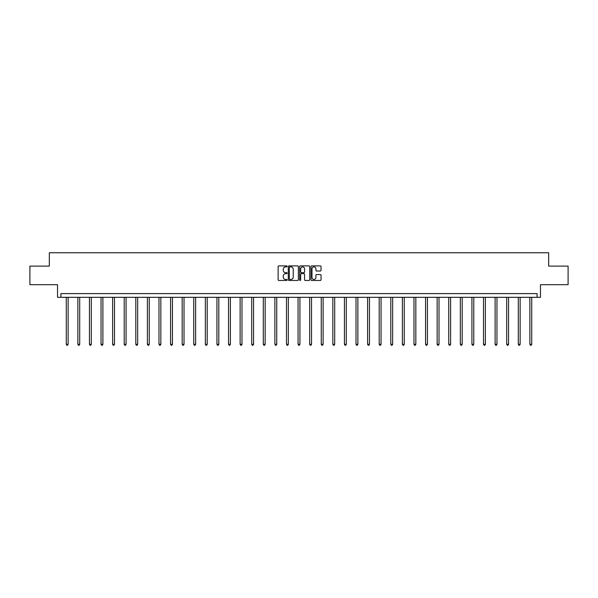 <?xml version="1.0" encoding="UTF-8"?>
<svg xmlns="http://www.w3.org/2000/svg" width="598" height="598" viewBox="0 0 598 598"><rect width="100%" height="100%" fill="white"/><g stroke="black" fill="none" stroke-linecap="round" stroke-linejoin="round"><path stroke-width="0.9" d="M287.115 266.394A0.508 0.508 0 0 0 286.599 265.886L278.855 265.886A0.733 0.733 0 0 0 278.122 266.611L278.122 279.737A0.733 0.733 0 0 0 278.855 280.469L286.599 280.469A0.508 0.508 0 0 0 287.115 279.954A0.508 0.508 0 0 0 286.599 279.445L285.597 279.445A2.332 2.332 0 0 1 283.265 277.113L283.265 276.022A2.332 2.332 0 0 1 285.597 273.682L286.599 273.682A0.508 0.508 0 0 0 287.115 273.174A0.508 0.508 0 0 0 286.599 272.666L285.597 272.666A2.332 2.332 0 0 1 283.265 270.333L283.265 269.235A2.332 2.332 0 0 1 285.597 266.902L286.599 266.902A0.508 0.508 0 0 0 287.115 266.394M29.9 266.117L29.9 284.693L57.535 284.693L57.535 297.318L540.465 297.318L540.465 284.693L568.1 284.693L568.1 266.117L548.672 266.117L548.672 252.745L49.328 252.745L49.328 266.117L29.9 266.117M320.311 271.021A0.733 0.733 0 0 0 321.044 270.296L321.044 266.611A0.733 0.733 0 0 0 320.311 265.886L311.708 265.886A0.733 0.733 0 0 0 310.975 266.611L310.975 279.737A0.733 0.733 0 0 0 311.708 280.469L320.311 280.469A0.733 0.733 0 0 0 321.044 279.737L321.044 275.289A0.733 0.733 0 0 0 320.311 274.557L316.634 274.557A0.733 0.733 0 0 0 315.901 275.289L315.901 277.494A1.951 1.951 0 0 1 313.95 279.445A1.951 1.951 0 0 1 311.999 277.494L311.999 268.853A1.951 1.951 0 0 1 313.95 266.902A1.951 1.951 0 0 1 315.901 268.853L315.901 270.296A0.733 0.733 0 0 0 316.634 271.021L320.311 271.021M537.079 297.318L537.079 293.603L60.921 293.603L60.921 297.318M298.365 266.611A0.733 0.733 0 0 0 297.632 265.886L289.028 265.886A0.733 0.733 0 0 0 288.296 266.611L288.296 279.737A0.733 0.733 0 0 0 289.028 280.469L297.632 280.469A0.733 0.733 0 0 0 298.365 279.737L298.365 266.611M300.368 265.886L308.972 265.886A0.733 0.733 0 0 1 309.704 266.611L309.704 279.737A0.733 0.733 0 0 1 308.972 280.469L305.286 280.469A0.733 0.733 0 0 1 304.561 279.737L304.561 274.415A0.733 0.733 0 0 0 303.829 273.682L301.392 273.682A0.733 0.733 0 0 0 300.659 274.415L300.659 279.954A0.508 0.508 0 0 1 300.151 280.469A0.508 0.508 0 0 1 299.635 279.954L299.635 266.611A0.733 0.733 0 0 1 300.368 265.886M289.828 266.902A0.508 0.508 0 0 0 289.32 267.411L289.32 278.937A0.508 0.508 0 0 0 289.828 279.445L290.89 279.445A2.332 2.332 0 0 0 293.222 277.113L293.222 269.235A2.332 2.332 0 0 0 290.89 266.902L289.828 266.902M304.561 268.891A1.951 1.951 0 0 0 302.61 266.94A1.951 1.951 0 0 0 300.659 268.891L300.659 271.933A0.733 0.733 0 0 0 301.392 272.666L303.829 272.666A0.733 0.733 0 0 0 304.561 271.933L304.561 268.891M66.266 297.318L66.266 344.291L68.127 344.291L68.127 297.318M68.127 344.291L67.567 345.255L66.827 345.255L66.266 344.291M77.86 297.318L77.86 344.291L79.713 344.291L79.713 297.318M79.713 344.291L79.16 345.255L78.413 345.255L77.86 344.291M89.446 297.318L89.446 344.291L91.307 344.291L91.307 297.318M91.307 344.291L90.747 345.255L90.006 345.255L89.446 344.291M101.04 297.318L101.04 344.291L102.893 344.291L102.893 297.318M102.893 344.291L102.34 345.255L101.593 345.255L101.04 344.291M112.626 297.318L112.626 344.291L114.487 344.291L114.487 297.318M114.487 344.291L113.926 345.255L113.186 345.255L112.626 344.291M124.22 297.318L124.22 344.291L126.073 344.291L126.073 297.318M126.073 344.291L125.52 345.255L124.773 345.255L124.22 344.291M135.806 297.318L135.806 344.291L137.667 344.291L137.667 297.318M137.667 344.291L137.106 345.255L136.366 345.255L135.806 344.291M147.4 297.318L147.4 344.291L149.253 344.291L149.253 297.318M149.253 344.291L148.7 345.255L147.953 345.255L147.4 344.291M158.986 297.318L158.986 344.291L160.847 344.291L160.847 297.318M160.847 344.291L160.286 345.255L159.546 345.255L158.986 344.291M170.579 297.318L170.579 344.291L172.433 344.291L172.433 297.318M172.433 344.291L171.88 345.255L171.14 345.255L170.579 344.291M182.173 297.318L182.173 344.291L184.027 344.291L184.027 297.318M184.027 344.291L183.466 345.255L182.726 345.255L182.173 344.291M193.759 297.318L193.759 344.291L195.621 344.291L195.621 297.318M195.621 344.291L195.06 345.255L194.32 345.255L193.759 344.291M205.353 297.318L205.353 344.291L207.207 344.291L207.207 297.318M207.207 344.291L206.646 345.255L205.906 345.255L205.353 344.291M216.939 297.318L216.939 344.291L218.801 344.291L218.801 297.318M218.801 344.291L218.24 345.255L217.5 345.255L216.939 344.291M228.533 297.318L228.533 344.291L230.387 344.291L230.387 297.318M230.387 344.291L229.834 345.255L229.086 345.255L228.533 344.291M240.119 297.318L240.119 344.291L241.981 344.291L241.981 297.318M241.981 344.291L241.42 345.255L240.68 345.255L240.119 344.291M251.713 297.318L251.713 344.291L253.567 344.291L253.567 297.318M253.567 344.291L253.014 345.255L252.266 345.255L251.713 344.291M263.299 297.318L263.299 344.291L265.161 344.291L265.161 297.318M265.161 344.291L264.6 345.255L263.86 345.255L263.299 344.291M274.893 297.318L274.893 344.291L276.747 344.291L276.747 297.318M276.747 344.291L276.194 345.255L275.446 345.255L274.893 344.291M286.479 297.318L286.479 344.291L288.341 344.291L288.341 297.318M288.341 344.291L287.78 345.255L287.04 345.255L286.479 344.291M298.073 297.318L298.073 344.291L299.927 344.291L299.927 297.318M299.927 344.291L299.374 345.255L298.626 345.255L298.073 344.291M309.659 297.318L309.659 344.291L311.521 344.291L311.521 297.318M311.521 344.291L310.96 345.255L310.22 345.255L309.659 344.291M321.253 297.318L321.253 344.291L323.107 344.291L323.107 297.318M323.107 344.291L322.554 345.255L321.806 345.255L321.253 344.291M332.839 297.318L332.839 344.291L334.701 344.291L334.701 297.318M334.701 344.291L334.14 345.255L333.4 345.255L332.839 344.291M344.433 297.318L344.433 344.291L346.287 344.291L346.287 297.318M346.287 344.291L345.734 345.255L344.986 345.255L344.433 344.291M356.019 297.318L356.019 344.291L357.881 344.291L357.881 297.318M357.881 344.291L357.32 345.255L356.58 345.255L356.019 344.291M367.613 297.318L367.613 344.291L369.467 344.291L369.467 297.318M369.467 344.291L368.914 345.255L368.166 345.255L367.613 344.291M379.199 297.318L379.199 344.291L381.061 344.291L381.061 297.318M381.061 344.291L380.5 345.255L379.76 345.255L379.199 344.291M390.793 297.318L390.793 344.291L392.647 344.291L392.647 297.318M392.647 344.291L392.094 345.255L391.354 345.255L390.793 344.291M402.379 297.318L402.379 344.291L404.241 344.291L404.241 297.318M404.241 344.291L403.68 345.255L402.94 345.255L402.379 344.291M413.973 297.318L413.973 344.291L415.827 344.291L415.827 297.318M415.827 344.291L415.274 345.255L414.534 345.255L413.973 344.291M425.567 297.318L425.567 344.291L427.421 344.291L427.421 297.318M427.421 344.291L426.86 345.255L426.12 345.255L425.567 344.291M437.153 297.318L437.153 344.291L439.014 344.291L439.014 297.318M439.014 344.291L438.454 345.255L437.714 345.255L437.153 344.291M448.747 297.318L448.747 344.291L450.6 344.291L450.6 297.318M450.6 344.291L450.047 345.255L449.3 345.255L448.747 344.291M460.333 297.318L460.333 344.291L462.194 344.291L462.194 297.318M462.194 344.291L461.634 345.255L460.894 345.255L460.333 344.291M471.927 297.318L471.927 344.291L473.78 344.291L473.78 297.318M473.78 344.291L473.227 345.255L472.48 345.255L471.927 344.291M483.513 297.318L483.513 344.291L485.374 344.291L485.374 297.318M485.374 344.291L484.814 345.255L484.074 345.255L483.513 344.291M495.107 297.318L495.107 344.291L496.96 344.291L496.96 297.318M496.96 344.291L496.407 345.255L495.66 345.255L495.107 344.291M506.693 297.318L506.693 344.291L508.554 344.291L508.554 297.318M508.554 344.291L507.994 345.255L507.254 345.255L506.693 344.291M518.287 297.318L518.287 344.291L520.14 344.291L520.14 297.318M520.14 344.291L519.587 345.255L518.84 345.255L518.287 344.291M529.873 297.318L529.873 344.291L531.734 344.291L531.734 297.318M531.734 344.291L531.174 345.255L530.433 345.255L529.873 344.291"/></g></svg>
